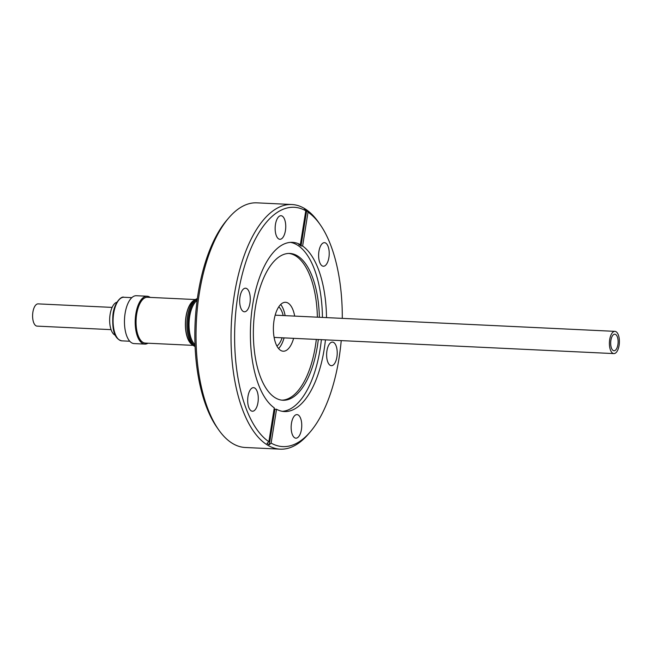 <?xml version="1.0" encoding="UTF-8"?>
<svg xmlns="http://www.w3.org/2000/svg" width="652" height="652" viewBox="0 0 652 652"><rect width="100%" height="100%" fill="white"/><g stroke="black" fill="none" stroke-linecap="round" stroke-linejoin="round"><path stroke-width="0.98" d="M613.532 331.721A11.133 4.98 -87.3 0 1 614.926 331.355A11.133 4.98 -87.3 0 1 619.4 341.159A11.133 4.98 -87.3 0 1 615.268 353.221A11.133 4.98 -87.3 0 1 613.866 353.596A11.133 4.98 -87.3 0 1 609.4 343.791A11.133 4.98 -87.3 0 1 613.532 331.721M615.04 350.474A8.28 3.708 -87.3 0 1 614.005 350.743A8.28 3.708 -87.3 0 1 610.679 343.449A8.28 3.708 -87.3 0 1 613.752 334.468A8.28 3.708 -87.3 0 1 614.795 334.199A8.28 3.708 -87.3 0 1 618.12 341.493A8.28 3.708 -87.3 0 1 615.04 350.474M112.128 307.402L38.134 303.881A11.133 4.98 92.7 0 0 36.732 304.248A11.133 4.98 92.7 0 0 32.6 316.318A11.133 4.98 92.7 0 0 37.074 326.122L111.068 329.643M115.355 335.267A16.699 7.474 -87.3 0 1 109.658 319.619A16.699 7.474 -87.3 0 1 115.86 302.658A16.699 7.474 -87.3 0 1 116.928 302.218M147.963 343.213A23.961 10.717 -87.3 0 1 147.825 343.302A23.961 10.717 -87.3 0 1 144.817 344.093L134.076 343.58A23.961 10.717 -87.3 0 1 124.459 322.479A23.961 10.717 -87.3 0 1 133.358 296.505A23.961 10.717 -87.3 0 1 136.358 295.723L147.099 296.228A23.961 10.717 -87.3 0 1 150.147 297.402M144.817 344.093A23.961 10.717 -87.3 0 1 135.2 322.993A23.961 10.717 -87.3 0 1 144.1 297.019A23.961 10.717 -87.3 0 1 147.099 296.228M144.654 297.98A22.714 10.163 92.7 0 0 144.198 298.225A22.714 10.163 92.7 0 0 135.787 320.197A22.714 10.163 92.7 0 0 142.552 342.113M193.204 345.373L145.266 343.091A22.934 10.261 -87.3 0 1 136.056 322.895A22.934 10.261 -87.3 0 1 144.573 298.029A22.934 10.261 -87.3 0 1 147.45 297.271L195.388 299.553M192.764 344.973A22.934 10.261 -87.3 0 1 185.396 323.172A22.934 10.261 -87.3 0 1 193.905 300.376A22.934 10.261 -87.3 0 1 194.915 299.904M293.612 338.339A24.491 10.962 -87.3 0 1 286.293 350.409A24.491 10.962 -87.3 0 1 283.229 351.216A24.491 10.962 -87.3 0 1 273.392 329.651A24.491 10.962 -87.3 0 1 282.487 303.098A24.491 10.962 -87.3 0 1 285.56 302.292A24.491 10.962 -87.3 0 1 294.671 316.098M192.316 344.5A22.714 10.163 -87.3 0 1 185.51 322.601A22.714 10.163 -87.3 0 1 193.921 300.596A22.714 10.163 -87.3 0 1 194.418 300.336M197.36 298.6A24.246 10.848 92.7 0 0 195.926 299.211A24.246 10.848 92.7 0 0 187.075 328.82A24.246 10.848 92.7 0 0 195.078 346.505M195.054 345.967A24.246 10.848 -87.3 0 1 188.2 328.877A24.246 10.848 -87.3 0 1 197.051 299.268A24.246 10.848 -87.3 0 1 197.279 299.138M244.06 288.6A11.801 5.281 92.7 0 0 239.675 301.395A11.801 5.281 92.7 0 0 244.418 311.786A11.801 5.281 92.7 0 0 245.894 311.395A11.801 5.281 92.7 0 0 250.278 298.608A11.801 5.281 92.7 0 0 245.535 288.208A11.801 5.281 92.7 0 0 244.06 288.6M252.063 388.046A11.801 5.281 92.7 0 0 247.678 400.841A11.801 5.281 92.7 0 0 252.414 411.233A11.801 5.281 92.7 0 0 253.897 410.841A11.801 5.281 92.7 0 0 258.282 398.046A11.801 5.281 92.7 0 0 253.538 387.655A11.801 5.281 92.7 0 0 252.063 388.046M295.535 414.99A11.801 5.281 92.7 0 0 291.151 427.785A11.801 5.281 92.7 0 0 295.886 438.177A11.801 5.281 92.7 0 0 297.369 437.785A11.801 5.281 92.7 0 0 301.754 424.998A11.801 5.281 92.7 0 0 297.01 414.607A11.801 5.281 92.7 0 0 295.535 414.99M331.004 342.496A11.801 5.281 92.7 0 0 326.619 355.291A11.801 5.281 92.7 0 0 331.355 365.682A11.801 5.281 92.7 0 0 332.838 365.291A11.801 5.281 92.7 0 0 337.223 352.504A11.801 5.281 92.7 0 0 332.479 342.104A11.801 5.281 92.7 0 0 331.004 342.496M323.001 243.057A11.801 5.281 92.7 0 0 318.616 255.845A11.801 5.281 92.7 0 0 323.359 266.236A11.801 5.281 92.7 0 0 324.835 265.853A11.801 5.281 92.7 0 0 329.219 253.057A11.801 5.281 92.7 0 0 324.484 242.666A11.801 5.281 92.7 0 0 323.001 243.057M279.529 216.105A11.801 5.281 92.7 0 0 275.144 228.901A11.801 5.281 92.7 0 0 279.887 239.292A11.801 5.281 92.7 0 0 281.362 238.901A11.801 5.281 92.7 0 0 285.747 226.105A11.801 5.281 92.7 0 0 281.012 215.714A11.801 5.281 92.7 0 0 279.529 216.105M342.284 318.363A119.789 53.594 92.7 0 0 320.165 224.622L318.486 222.226A122.462 54.792 92.7 0 0 291.884 204.516L256.88 202.845A122.462 54.792 92.7 0 0 241.542 206.888A122.462 54.792 92.7 0 0 228.713 217.955A122.462 54.792 92.7 0 0 218.632 429.774A122.462 54.792 92.7 0 0 245.233 447.484L280.238 449.155A122.462 54.792 92.7 0 0 295.576 445.112A122.462 54.792 92.7 0 0 308.404 434.045L310.303 431.82A119.789 53.594 92.7 0 0 341.224 340.605M291.884 204.516A122.462 54.792 92.7 0 0 276.546 208.55A122.462 54.792 92.7 0 0 231.052 341.314A122.462 54.792 92.7 0 0 280.238 449.155M319.366 317.271A73.472 32.877 92.7 0 0 289.879 253.457A73.472 32.877 92.7 0 0 280.67 255.877A73.472 32.877 92.7 0 0 253.375 335.535A73.472 32.877 92.7 0 0 282.887 400.238A73.472 32.877 92.7 0 0 292.088 397.818A73.472 32.877 92.7 0 0 318.306 339.513M281.892 400.157A73.472 32.877 92.7 0 0 290.099 397.72A73.472 32.877 92.7 0 0 316.318 339.423M282.397 411.33A84.695 37.898 92.7 0 0 290.971 408.559A84.695 37.898 92.7 0 0 321.387 339.659M322.447 317.418A84.695 37.898 92.7 0 0 290.442 242.373M320.165 224.622A119.789 53.594 92.7 0 0 308.021 212.177L306.709 210.384A121.565 54.393 92.7 0 0 304.451 208.982L305.772 210.775A119.789 53.594 92.7 0 0 279.137 211.248A119.789 53.594 92.7 0 0 234.875 325.218A119.789 53.594 92.7 0 0 268.868 441.722L267.01 443.36A121.565 54.393 92.7 0 0 269.26 444.762L271.126 443.115L276.538 409.269A84.695 37.898 92.7 0 0 284.419 411.551A84.695 37.898 92.7 0 0 295.03 408.755A84.695 37.898 92.7 0 0 325.446 339.855M276.538 409.269L274.948 409.195A84.695 37.898 -87.3 0 1 274.142 408.739M305.772 210.775L300.36 244.622A84.695 37.898 92.7 0 0 292.479 242.348A84.695 37.898 92.7 0 0 281.868 245.136A84.695 37.898 92.7 0 0 250.588 325.332A84.695 37.898 92.7 0 0 274.28 407.875L268.868 441.722M271.126 443.115A119.789 53.594 92.7 0 0 297.76 442.651A119.789 53.594 92.7 0 0 310.303 431.82M326.505 317.614A84.695 37.898 92.7 0 0 302.618 246.024L308.021 212.177M300.36 244.622L298.771 244.549A84.695 37.898 -87.3 0 1 301.028 245.951L302.618 246.024M317.377 317.182A73.472 32.877 92.7 0 0 288.877 253.441M228.713 217.955L226.814 220.18A119.789 53.594 92.7 0 0 216.953 427.378L218.632 429.774M269.26 444.762L274.948 409.195M301.028 245.951L306.709 210.384M278.763 306.864A20.709 9.267 -87.3 0 1 283.18 315.552M282.12 337.793A20.709 9.267 -87.3 0 1 276.896 346.016M280.67 304.508A24.491 10.962 -87.3 0 1 285.12 315.641M284.068 337.883A24.491 10.962 -87.3 0 1 278.567 348.543M195.005 344.663A23.513 10.522 -87.3 0 1 189.088 322.218A23.513 10.522 -87.3 0 1 197.108 300.433M113.35 315.804A21.818 9.764 -87.3 0 1 121.19 297.988A21.818 9.764 -87.3 0 1 123.929 297.263C121.019 295.763 113.619 303.677 112.853 315.845C112.356 327.328 113.203 338.706 121.851 340.857A21.818 9.764 -87.3 0 1 113.35 315.804M614.926 331.355L275.168 315.169M131.834 297.646L123.929 297.263M613.866 353.596L274.109 337.41M129.756 341.232L121.851 340.857"/></g></svg>
